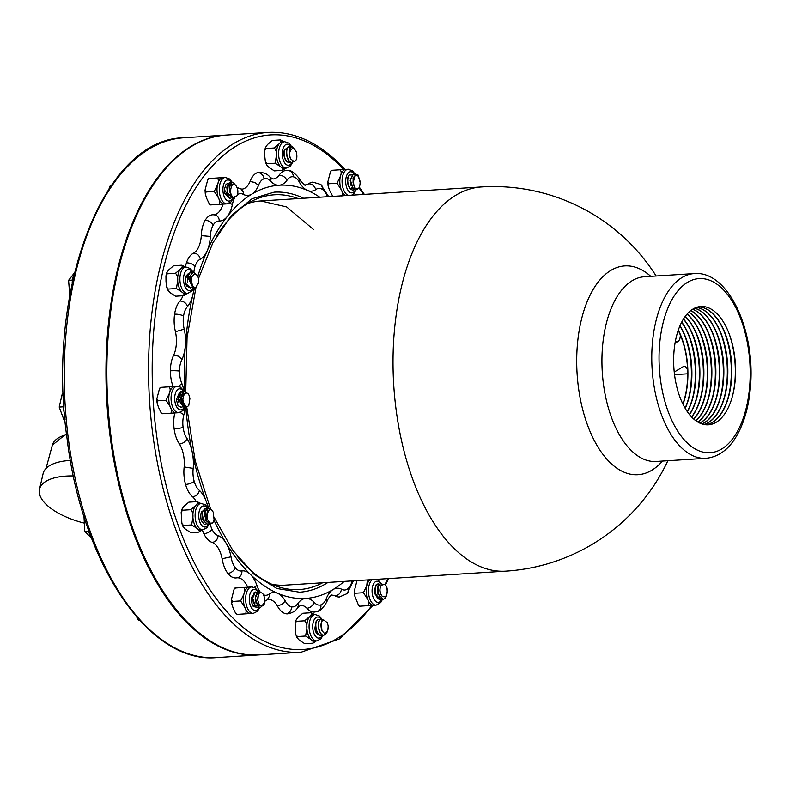 <?xml version="1.0" encoding="UTF-8"?>
<svg xmlns="http://www.w3.org/2000/svg" width="790" height="790" viewBox="0 0 790 790"><rect width="100%" height="100%" fill="white"/><g stroke="black" fill="none" stroke-linecap="round" stroke-linejoin="round"><path stroke-width="1.19" d="M70.399 460.432A53.937 22.969 -167 0 0 43.104 473.635L39.5 489.247A53.937 22.969 -167 0 0 83.552 522.95M344.193 581.41A207.019 107.549 -93.6 0 1 333.103 589.518A29.882 15.524 -93.6 0 1 341.507 589.162A18.022 9.362 86.4 0 0 348.232 588.392A6.606 5.214 -132.3 0 1 347.047 593.626A6.606 5.214 -132.3 0 0 347.047 593.626L339.493 596.963A24.628 12.798 -93.6 0 1 335.227 595.877A23.265 12.087 86.4 0 0 331.849 595.186C331.296 594.366 329.657 596.332 326.912 601.081L326.418 598.257A29.882 15.524 -93.6 0 1 333.103 589.518A207.019 107.549 -93.6 0 1 305.779 598.415A207.019 107.549 -93.6 0 1 277.547 593.231A207.019 107.549 -93.6 0 1 250.341 574.33A29.882 15.524 86.4 0 0 241.947 570.884C241.977 574.903 240.298 577.213 236.911 577.826M326.951 600.993C328.334 599.827 321.293 611.974 317.294 611.509A6.606 5.599 -108 0 0 317.313 611.509L314.44 612.062A24.628 12.798 -93.6 0 1 307.004 608.28A23.265 12.087 86.4 0 0 300.585 605.367L297.692 607.579L298.403 605.486L297.978 603.333A29.882 15.524 -93.6 0 1 305.779 598.415A29.882 15.524 -93.6 0 1 314.144 602.257C312.889 605.713 310.51 607.727 307.004 608.28M297.81 607.411C296.043 610.759 292.646 612.912 287.629 613.85A24.628 12.798 -93.6 0 1 285.96 613.751A24.628 12.798 -93.6 0 1 277.409 605.96A23.265 12.087 86.4 0 0 268.284 599.442L267.208 599.857L269.291 596.46L269.173 594.001A29.882 15.524 -93.6 0 1 277.547 593.231A29.882 15.524 -93.6 0 1 285.299 601.012L282.01 604.38L277.409 605.96M247.705 587.187A23.265 12.087 86.4 0 0 237.247 577.796M202.349 529.893A24.628 12.798 86.4 0 0 203.879 533.734A24.628 12.798 86.4 0 0 212.224 542.424A23.265 12.087 -93.6 0 1 222.118 558.767A24.628 12.798 86.4 0 0 227.856 573.382A24.628 12.798 86.4 0 0 235.943 577.954L237.089 577.806M174.807 412.963A24.628 12.798 86.4 0 0 174.136 428.881A24.628 12.798 86.4 0 0 179.458 444.029A23.265 12.087 -93.6 0 1 184.169 466.939A24.628 12.798 86.4 0 0 185.561 484.448A24.628 12.798 86.4 0 0 192.632 496.791A23.265 12.087 -93.6 0 1 196.236 501.68M182.944 295.746A23.265 12.087 -93.6 0 1 180.021 301.01A24.628 12.798 86.4 0 0 174.59 314.183A24.628 12.798 86.4 0 0 175.459 331.731A23.265 12.087 -93.6 0 1 173.731 355.075A24.628 12.798 86.4 0 0 170.403 370.806A24.628 12.798 86.4 0 0 173.119 386.557M205.124 220.39A6.606 4.473 30.4 0 1 213.181 225.13A18.022 9.362 -93.6 0 1 219.413 221.022C218.929 217.033 216.964 214.949 213.527 214.781A24.628 12.798 86.4 0 0 212.599 214.771A24.628 12.798 86.4 0 0 205.124 220.39A24.628 12.798 86.4 0 0 201.302 235.637A23.265 12.087 -93.6 0 1 193.599 253.156A24.628 12.798 86.4 0 0 186.44 262.882A24.628 12.798 86.4 0 0 185.393 266.961M223.017 204.116A23.265 12.087 -93.6 0 1 213.833 214.762M257.55 172.625A6.606 5.599 72 0 1 264.058 178.777A18.022 9.362 -93.6 0 1 270.812 181.384L270.95 179.202L270.101 177.345C267.948 174.294 264.334 172.605 259.238 172.299A24.628 12.798 86.4 0 0 257.55 172.625A24.628 12.798 86.4 0 0 250.065 181.483A23.265 12.087 -93.6 0 1 241.819 189.166L237.099 187.576M288.893 170.68A6.606 5.599 100.4 0 1 293.327 176.822A18.022 9.362 -93.6 0 1 299.647 182.638L299.825 179.844C301.346 180.821 292.833 169.712 288.873 170.68A6.606 5.599 100.4 0 1 288.893 170.68L286.039 170.502A24.628 12.798 86.4 0 0 279.117 175.252A23.265 12.087 -93.6 0 1 273.083 178.984L270.101 177.345M328.689 196.651L320.671 184.445A6.606 5.224 124.8 0 1 320.681 184.445L312.82 182.135A24.628 12.798 86.4 0 0 308.683 183.794A23.265 12.087 -93.6 0 1 305.384 184.919C305.454 186.134 303.587 184.416 299.775 179.764L299.825 179.844M225.92 135.09A260.433 135.297 86.4 0 0 225.466 135.12A260.433 135.297 86.4 0 0 106.946 403.601A260.433 135.297 86.4 0 0 258.468 654.94A260.433 135.297 86.4 0 0 258.923 654.91M147.542 194.054A259.9 135.021 86.4 0 0 147.414 194.271A259.9 135.021 86.4 0 0 173.563 606.137A259.9 135.021 86.4 0 0 173.721 606.335M327.978 582.437A200.413 104.122 -93.6 0 1 299.538 592.194L276.964 588.52L254.262 574.488L232.823 550.363L214.179 517.401M198.497 278.564L212.806 242.955L231.114 215.858L252.02 198.764L274.14 192.167A200.413 104.122 -93.6 0 1 303.587 198.25M322.587 582.783A197.767 102.749 -93.6 0 1 299.371 589.557A197.767 102.749 -93.6 0 1 237.197 556.288M216.845 235.667A197.767 102.749 -93.6 0 1 274.308 194.804A197.767 102.749 -93.6 0 1 298.195 198.586M268.077 132.414A260.433 135.297 -93.6 0 0 149.557 400.895A260.433 135.297 -93.6 0 0 301.089 652.234L259.377 654.88A260.433 135.297 -93.6 0 1 173.879 606.532A260.433 135.297 -93.6 0 1 147.671 193.836A260.433 135.297 -93.6 0 1 226.375 135.06L268.077 132.414C292.784 131.13 316.385 141.39 338.89 163.175L344.983 169.445M319.792 197.214A207.019 107.549 86.4 0 0 307.399 190.41A29.882 15.524 86.4 0 0 315.773 189.639C314.558 185.897 312.188 183.942 308.683 183.794M299.647 182.638A29.882 15.524 86.4 0 0 307.399 190.41A207.019 107.549 86.4 0 0 279.166 185.225A29.882 15.524 86.4 0 0 286.968 180.308C285.279 177.039 282.662 175.35 279.117 175.252M270.812 181.384A29.882 15.524 86.4 0 0 279.166 185.225A207.019 107.549 86.4 0 0 251.852 194.123A29.882 15.524 86.4 0 0 258.528 185.383L254.834 182.47L250.065 181.483M237.464 194.656A18.022 9.362 -93.6 0 1 243.439 194.478L243.251 192.019L241.059 189.087M243.439 194.478A29.882 15.524 86.4 0 0 251.852 194.123A207.019 107.549 86.4 0 0 227.293 216.49A29.882 15.524 86.4 0 0 232.408 204.531L229.614 203.02M212.599 214.771L213.675 214.771M219.413 221.022A29.882 15.524 86.4 0 0 227.293 216.49A207.019 107.549 86.4 0 0 207.187 250.815A29.882 15.524 86.4 0 0 210.377 236.437L201.302 235.637M186.44 262.882A6.606 3.427 18 0 1 195.051 266.358A18.022 9.362 -93.6 0 1 200.374 259.199C199.347 255.328 197.095 253.314 193.599 253.156M174.59 314.183A6.606 2.153 8.5 0 1 183.556 316.138A18.022 9.362 -93.6 0 1 187.605 306.421C186.085 302.935 183.566 301.128 180.021 301.01M194.646 287.54A207.019 107.549 86.4 0 0 192.888 294.739A207.019 107.549 86.4 0 0 185.374 345.279A29.882 15.524 86.4 0 0 184.228 329.134L175.459 331.731M170.403 370.806A6.606 0.731 0.2 0 1 179.488 371.083A18.022 9.362 -93.6 0 1 181.977 359.46L178.441 356.191L173.731 355.075M184.109 391.168A29.882 15.524 86.4 0 0 181.888 383.594L178.362 386.379M174.136 428.881A6.606 0.751 -7.6 0 0 183.112 427.43A18.022 9.362 -93.6 0 1 183.892 414.701L180.14 412.439M185.749 406.909A207.019 107.549 86.4 0 0 192.256 452.226A29.882 15.524 86.4 0 0 187.082 438.618C185.541 441.709 183.004 443.516 179.458 444.029M185.561 484.448A6.606 2.173 -15.8 0 0 194.202 481.357A18.022 9.362 -93.6 0 1 193.195 468.391L184.169 466.939M193.195 468.391A29.882 15.524 86.4 0 0 192.256 452.226A207.019 107.549 86.4 0 0 206.19 501.334A29.882 15.524 86.4 0 0 199.455 490.452C198.409 494.106 196.127 496.219 192.632 496.791M213.942 520.087A207.019 107.549 86.4 0 0 225.999 542.977A29.882 15.524 86.4 0 0 218.168 535.571C217.655 539.54 215.67 541.822 212.224 542.424M227.856 573.382A6.606 4.483 -37.8 0 0 235.242 567.645A18.022 9.362 -93.6 0 1 231.016 556.802L222.118 558.767M341.507 589.162C340.776 593.043 338.683 595.275 335.227 595.877M231.016 556.802A29.882 15.524 86.4 0 0 225.999 542.977A207.019 107.549 86.4 0 0 250.341 574.33A29.882 15.524 -93.6 0 1 256.947 585.509L254.291 587.405M704.976 395.82A61.719 32.064 86.4 0 0 701.155 335.681M707.554 377.047A61.729 32.064 86.4 0 0 706.082 353.979M693.66 418.957A58.292 30.287 86.4 0 0 707.563 376.721A58.292 30.287 86.4 0 0 706.142 354.305A58.292 30.287 86.4 0 0 689.058 316A58.292 30.287 86.4 0 0 687.004 314.163M693.788 419.075A58.302 30.287 86.4 0 0 707.781 367.696A58.302 30.287 86.4 0 0 689.295 315.98A58.302 30.287 86.4 0 0 687.112 314.035M708.966 395.642A61.857 32.143 86.4 0 0 705.134 335.365M711.543 376.82A61.867 32.143 86.4 0 0 710.072 353.703M695.733 420.645A58.44 30.356 86.4 0 0 711.553 376.494A58.44 30.356 86.4 0 0 710.131 354.029A58.44 30.356 86.4 0 0 693.008 315.635A58.44 30.356 86.4 0 0 688.85 312.228M695.852 420.734A58.45 30.366 86.4 0 0 711.839 369.532A58.45 30.366 86.4 0 0 693.245 315.605A58.45 30.366 86.4 0 0 688.959 312.119M712.955 395.464A62.005 32.212 86.4 0 0 709.114 335.039M715.533 376.593A62.015 32.212 86.4 0 0 714.061 353.416M697.787 422.018A58.579 30.435 86.4 0 0 715.552 376.267A58.579 30.435 86.4 0 0 714.12 353.742A58.579 30.435 86.4 0 0 696.948 315.259A58.579 30.435 86.4 0 0 690.707 310.608M697.906 422.097A58.588 30.435 86.4 0 0 715.868 371.32A58.588 30.435 86.4 0 0 697.195 315.23A58.588 30.435 86.4 0 0 690.825 310.519M716.935 395.276A62.143 32.291 86.4 0 0 713.094 334.713M719.532 376.366A62.153 32.291 86.4 0 0 718.051 353.14M699.822 423.104A58.727 30.514 86.4 0 0 719.542 376.04A58.727 30.514 86.4 0 0 718.11 353.466A58.727 30.514 86.4 0 0 700.898 314.884A58.727 30.514 86.4 0 0 692.593 309.275M699.94 423.163A58.736 30.514 86.4 0 0 719.858 373.048A58.736 30.514 86.4 0 0 701.145 314.854A58.736 30.514 86.4 0 0 692.712 309.196M720.924 395.099A62.291 32.36 86.4 0 0 717.073 334.387M723.521 376.149A62.301 32.37 86.4 0 0 722.04 352.863M701.836 423.924A58.865 30.583 86.4 0 0 723.531 375.813A58.865 30.583 86.4 0 0 722.1 353.179A58.865 30.583 86.4 0 0 704.848 314.509A58.865 30.583 86.4 0 0 694.489 308.209M701.964 423.963A58.875 30.593 86.4 0 0 723.818 374.746A58.875 30.593 86.4 0 0 705.085 314.479A58.875 30.593 86.4 0 0 694.607 308.149M724.914 394.921A62.43 32.439 86.4 0 0 721.053 334.061M727.511 375.922A62.44 32.439 86.4 0 0 726.03 352.577M703.841 424.487A59.013 30.662 86.4 0 0 727.531 375.596A59.013 30.662 86.4 0 0 726.089 352.903A59.013 30.662 86.4 0 0 708.798 314.134A59.013 30.662 86.4 0 0 696.405 307.399M703.959 424.507A59.023 30.662 86.4 0 0 727.738 376.415A59.023 30.662 86.4 0 0 709.035 314.104A59.023 30.662 86.4 0 0 696.523 307.359M728.903 394.733A62.578 32.509 86.4 0 0 725.023 333.736M731.51 375.694A62.588 32.518 86.4 0 0 730.019 352.3M705.826 424.793A59.151 30.731 86.4 0 0 731.52 375.369A59.151 30.731 86.4 0 0 730.079 352.616A59.151 30.731 86.4 0 0 712.738 313.758A59.151 30.731 86.4 0 0 698.34 306.836M705.944 424.803A59.161 30.741 86.4 0 0 731.629 378.055A59.161 30.741 86.4 0 0 712.985 313.729A59.161 30.741 86.4 0 0 698.459 306.816M732.883 394.556A62.716 32.587 86.4 0 0 729.002 333.41M735.5 375.467A62.726 32.587 86.4 0 0 734.009 352.014M716.688 313.383A59.299 30.81 86.4 0 0 674.946 343.719A59.299 30.81 86.4 0 0 699.032 422.719A59.299 30.81 86.4 0 0 735.51 375.141A59.299 30.81 86.4 0 0 734.068 352.34A59.299 30.81 86.4 0 0 716.688 313.383M682.876 403.966A57.581 29.911 86.4 0 0 687.596 377.847A57.581 29.911 86.4 0 0 686.194 355.707A57.581 29.911 86.4 0 0 678.205 330.408M687.586 378.094A60.149 31.245 86.4 0 0 687.586 369.957A60.149 31.245 86.4 0 0 686.155 355.47M683.014 404.243A57.591 29.921 86.4 0 0 678.304 330.111M689.028 396.55A61.146 31.768 86.4 0 0 685.246 336.984M691.576 377.956A61.156 31.768 86.4 0 0 690.124 355.105M685.108 408.144A57.719 29.99 86.4 0 0 691.586 377.62A57.719 29.99 86.4 0 0 690.183 355.431A57.719 29.99 86.4 0 0 679.884 325.974M685.236 408.381A57.729 29.99 86.4 0 0 679.993 325.727M693.018 396.363A61.294 31.837 86.4 0 0 689.226 336.659M695.565 377.729A61.294 31.847 86.4 0 0 694.114 354.829M687.29 411.6A57.868 30.06 86.4 0 0 695.585 377.403A57.868 30.06 86.4 0 0 694.173 355.144A57.868 30.06 86.4 0 0 681.622 322.271M687.418 411.797A57.877 30.069 86.4 0 0 681.721 322.063M696.997 396.185A61.432 31.916 86.4 0 0 693.205 336.333M699.565 377.501A61.442 31.916 86.4 0 0 698.103 354.542M689.443 414.493A58.006 30.139 86.4 0 0 699.575 377.176A58.006 30.139 86.4 0 0 698.163 354.868A58.006 30.139 86.4 0 0 683.389 319.13M689.571 414.651A58.016 30.139 86.4 0 0 683.498 318.953M700.987 396.007A61.571 31.985 86.4 0 0 697.175 336.007M703.554 377.274A61.581 31.995 86.4 0 0 702.093 354.266M691.556 416.923A58.154 30.208 86.4 0 0 703.564 376.949A58.154 30.208 86.4 0 0 702.152 354.591A58.154 30.208 86.4 0 0 685.177 316.454M691.685 417.061A58.164 30.218 86.4 0 0 703.673 365.78A58.164 30.218 86.4 0 0 685.345 316.356A58.164 30.218 86.4 0 0 685.295 316.296M674.245 372.06L683.241 366.639A6.873 3.575 -93.6 0 1 684.15 366.343A6.873 3.575 -93.6 0 1 687.586 369.957M680.279 334.871A6.873 3.575 -93.6 0 1 678.047 341.399L675.035 343.216M346 195.555A13.223 6.863 -93.6 0 1 341.201 189.59A13.223 6.863 -93.6 0 1 340.352 176.397A13.223 6.863 -93.6 0 1 345.862 169.406A13.223 6.863 -93.6 0 1 345.882 169.406L331.988 170.294L330.576 171.381L327.84 181.907L328.887 183.754L328.087 185.719L329.539 190.331L332.817 196.394M350.434 189.254L352.853 190.153L350.434 189.254C347.798 185.917 346.948 181.868 347.867 177.108L349.249 175.034L351.619 174.955M350.306 178.145L351.096 185.611M353.012 177.977L353.93 185.67M360.062 183.616A5.708 2.963 86.4 0 0 360.062 181.216L358.443 176.318C355.559 174.748 353.792 175.706 353.15 179.182L353.061 182.52C353.811 185.847 354.68 187.803 355.668 188.366C358.127 189.867 359.598 188.287 360.062 183.616M353.14 189.077L355.559 189.985L353.14 189.077L350.158 180.377L353.091 174.244M353.061 182.52L355.796 174.077M355.559 189.985L357.673 188.968M360.131 182.401L357.998 174.985L355.658 174.086M354.769 187.279L353.416 189.057L350.424 180.337L353.219 174.234L354.542 174.58M352.853 190.153L354.147 189.768M351.985 187.556L350.711 189.235C347.363 184.238 346.879 179.498 349.249 175.034M353.15 179.182L355.925 174.057M348.726 169.258L348.074 169.248M341.863 196.167C342.929 194.458 342.712 192.266 341.201 189.59L337.053 183.24L340.352 176.397C341.507 173.553 341.438 171.341 340.164 169.781L348.133 169.258A13.223 6.863 86.4 0 0 342.613 176.239A13.223 6.863 86.4 0 0 343.462 189.442A13.223 6.863 86.4 0 0 346.277 194.103A13.223 6.863 86.4 0 0 348.252 195.406M330.576 171.381L331.385 170.334L340.164 169.781M337.053 183.24L328.887 183.754M202.852 529.804L200.601 529.952A13.223 6.863 -93.6 0 1 197.075 528.411A13.223 6.863 -93.6 0 1 192.908 517.213A13.223 6.863 -93.6 0 1 195.604 505.56A13.223 6.863 -93.6 0 1 198.922 503.566L201.183 503.418A13.223 6.863 86.4 0 0 195.663 510.399A13.223 6.863 86.4 0 0 196.513 523.602A13.223 6.863 86.4 0 0 202.852 529.804L206.97 527.73L209.153 523.977M83.977 516.393L84.767 531.502L91.887 538.444M91.462 537.941A19.829 10.3 -93.6 0 1 89.428 533.724A19.829 10.3 -93.6 0 1 87.966 528.401M202.309 516.976L202.161 514.399M204.916 508.503L202.428 511.92L202.22 516.146L203.149 520.531L205.627 519.692M202.378 512.177L202.921 519.86M205.084 512.009L205.44 519.267M208.53 510.715L207.355 513.885L207.543 519.465C209.755 523.513 211.611 524.422 213.112 522.19L214.07 519.543L213.231 512.236C211.384 508.642 209.636 508.533 207.977 511.91A5.708 2.963 86.4 0 0 207.355 513.885M205.015 516.798L204.867 514.231M88.628 531.255L84.767 531.502M207.375 524.214L203.149 520.531M210.002 509.471L207.612 508.316L205.133 511.752L204.867 514.853L205.854 520.353L210.081 524.046M207.889 508.286L205.854 520.353M208.787 523.859L207.503 524.214L203.415 520.511L205.183 508.464L206.506 508.888M206.081 524.027L204.156 524.343L201.183 520.393C200.295 514.241 200.986 511.09 203.257 510.962M204.758 524.382L204.156 524.343M213.112 522.19L210.209 524.046L206.121 520.333L207.543 519.465M202.398 529.833L199.001 532.105C199.752 531.107 199.11 529.873 197.075 528.411L191.654 524.945L192.908 517.213C193.204 513.994 192.464 511.495 190.676 509.708L195.604 505.56C197.431 503.842 197.915 502.529 197.036 501.63L200.709 503.447M190.676 509.708L182.5 510.231L181.177 512.374L181.898 523.503L183.487 525.459L182.954 526.387L185.413 529.152L190.825 532.618L199.001 532.105M191.654 524.945L183.487 525.459M197.036 501.63L188.859 502.154L183.942 506.301L181.858 509.362L182.5 510.231M379.793 590.1A13.223 6.863 -93.6 0 1 379.951 591.829M367.399 579.939L366.728 585.874L363.43 592.707L367.577 599.067C369.078 601.743 369.295 603.935 368.239 605.644L373.937 605.268A13.223 6.863 -93.6 0 1 373.927 605.268A13.223 6.863 -93.6 0 1 367.577 599.067A13.223 6.863 -93.6 0 1 366.728 585.874A13.223 6.863 -93.6 0 1 370.026 579.771M380.02 599.541L377.363 598.237L374.519 590.1L375.922 585.015L378.005 583.82M378.262 598.988L374.786 593.25A5.708 2.963 -93.6 0 1 374.618 591.68M374.786 593.25L375.299 594.623M377.353 588.195L378.005 594.455M380.691 586.634C379.121 590.327 379.753 593.665 382.617 596.667L385.53 596.806C387.456 592.915 387.772 589.429 386.458 586.358L384.987 584.274L381.224 585.232C379.496 588.461 379.595 591.809 381.521 595.285A5.708 2.963 86.4 0 0 382.617 596.667M382.725 599.373L380.069 598.07L377.225 589.923L378.627 584.847L380.711 583.642A10.576 5.49 -93.6 0 0 374.262 582.832A10.576 5.49 -93.6 0 0 373.186 597.378A10.576 5.49 -93.6 0 0 380.928 600.746A10.576 5.49 -93.6 0 0 381.847 599.225M378.627 584.847L378.074 593.863L383.229 599.373L385.253 598.178C387.317 594.821 387.722 590.88 386.458 586.358M380.543 586.486L378.904 584.827L380.839 583.632L382.321 584.215M375.922 585.015L375.369 594.031L380.523 599.541L381.649 599.156M377.738 586.555L376.198 584.995L378.134 583.81L379.309 584.156M368.239 605.644L359.46 606.197L358.522 605.268L360.062 606.157M363.43 592.707L355.253 593.231L354.453 595.186L358.522 605.268M356.952 580.857L354.216 591.384L355.253 593.231M314.558 641.045A13.223 6.863 -93.6 0 1 311.033 639.505A13.223 6.863 -93.6 0 1 306.875 628.307A13.223 6.863 -93.6 0 1 309.562 616.654A13.223 6.863 -93.6 0 1 312.889 614.66L315.141 614.511A13.223 6.863 86.4 0 0 309.127 628.139A13.223 6.863 86.4 0 0 316.82 640.897A13.223 6.863 86.4 0 0 316.829 640.897L314.558 641.045M318.568 619.597L318.548 619.597C313.186 619.518 315.714 636.157 320.928 635.338L321.589 634.37M319.318 634.864L318.706 634.962C315.536 632.899 314.4 629.936 315.299 626.075A5.708 2.963 -93.6 0 1 315.496 624.841M315.299 626.075L316.356 630.618M318.301 623.626L319.061 630.45M321.273 622.777L321.955 630.637L324.572 633.55C327.346 632.207 328.551 629.64 328.166 625.858L327.366 622.737L323.693 619.913C321.273 620.91 320.483 623.754 321.323 628.455A5.708 2.963 86.4 0 0 321.955 630.637M322.508 634.953A10.576 5.49 -93.6 0 1 318.913 638.123A10.576 5.49 -93.6 0 1 312.751 627.932A10.576 5.49 -93.6 0 1 317.55 617.01A10.576 5.49 -93.6 0 1 321.362 619.419L321.254 619.429C315.891 619.35 318.419 635.98 323.633 635.17L323.9 635.15C318.656 635.97 316.158 619.261 321.53 619.409L323.228 620.022M322.399 634.903L321.194 635.328C315.951 636.148 313.452 619.429 318.824 619.577L320.078 619.883M328.166 625.858C328.087 631.24 326.675 634.331 323.9 635.15L324.572 633.55M316.356 640.927L312.959 643.198C313.709 642.201 313.067 640.967 311.033 639.505L305.621 636.039L306.875 628.307C307.162 625.087 306.421 622.589 304.634 620.802L309.562 616.654C311.388 614.936 311.872 613.623 311.003 612.724L314.667 614.541M305.621 636.039L297.445 636.552L296.912 637.481L299.371 640.246L304.792 643.712L312.959 643.198M304.634 620.802L296.467 621.325L295.134 623.468L295.855 634.597L297.445 636.552M311.003 612.724L302.827 613.247L297.899 617.395L295.816 620.456L296.467 621.325M136.749 617.079L138.447 620.249L139.514 620.18M258.646 591.858L255.042 587.78L251.704 586.95L243.735 587.464C245.009 589.034 245.078 591.236 243.922 594.08L240.624 600.923L244.772 607.273C246.283 609.949 246.5 612.141 245.433 613.85L251.131 613.475A13.223 6.863 -93.6 0 1 251.121 613.475A13.223 6.863 -93.6 0 1 244.772 607.273A13.223 6.863 -93.6 0 1 243.922 594.08A13.223 6.863 -93.6 0 1 249.433 587.088A13.223 6.863 -93.6 0 1 249.442 587.088L235.558 587.987L234.146 589.073L231.411 599.59L232.458 601.437L231.658 603.402L233.109 608.014L235.726 613.484L237.257 614.373L235.726 613.484M252.553 595.877A5.708 2.963 86.4 0 0 252.514 595.956C250.677 598.257 250.934 601.792 253.284 606.532L256.76 607.273M252.296 586.94L251.645 586.94M240.624 600.923L232.458 601.437M245.433 613.85L237.257 614.373M243.735 587.464L234.956 588.017L234.146 589.073M255.17 592.036L254.192 592.411L252.425 599.324L255.358 606.848L256.918 605.14M257.639 607.757L255.358 606.848M260.078 592.628L258.142 591.838L256.898 592.233L255.131 599.156L258.063 606.681L260.344 607.589M264.808 599.037C264.058 595.7 263.188 593.754 262.201 593.191C259.742 591.69 258.271 593.27 257.797 597.941A5.708 2.963 86.4 0 0 257.807 600.341L259.416 605.239C262.3 606.799 264.067 605.851 264.709 602.375L264.808 599.037M258.37 594.692L257.807 600.341M258.142 591.838L255.348 597.941L258.063 606.681M257.915 591.858A10.576 5.49 -93.6 0 0 256.947 590.673A10.576 5.49 -93.6 0 0 249.709 595.038A10.576 5.49 -93.6 0 0 252.642 609.317A10.576 5.49 -93.6 0 0 259.071 607.372L257.777 607.757L255.634 606.838L252.642 598.109L255.437 592.006L256.76 592.352M255.259 595.65L256.079 603.333M252.514 595.956L253.373 603.501M264.709 602.375L260.483 607.589L258.34 606.661L259.416 605.239M64.504 413.93A19.829 10.3 -93.6 0 1 63.348 406.82A19.829 10.3 -93.6 0 1 63.585 399.612M184.04 391.178L180.456 387.14L177.118 386.31L169.149 386.833C170.423 388.394 170.492 390.606 169.337 393.45L166.038 400.293L170.186 406.643C171.697 409.319 171.914 411.511 170.847 413.219L176.545 412.844A13.223 6.863 -93.6 0 1 176.535 412.844A13.223 6.863 -93.6 0 1 170.186 406.643A13.223 6.863 -93.6 0 1 169.337 393.45A13.223 6.863 -93.6 0 1 174.847 386.458A13.223 6.863 -93.6 0 1 174.857 386.458L160.972 387.357L159.56 388.433L156.825 398.96L157.872 400.807L157.072 402.772L158.523 407.383L161.14 412.854L162.671 413.733L161.14 412.854M62.213 394.022L63.328 393.953L62.213 394.022L59.201 407.077L63.862 419.609L64.978 419.539M180.999 407.255L178.036 405.714L176.368 399.622L179.172 393.242M181.177 391.386L179.853 392.126L178.273 399.503L180.792 399.335L181.424 401.932M178.589 395.059L178.086 399.513L178.718 402.1M181.295 394.882L180.792 399.335M185.344 393.321L184.119 394.447L182.826 399.207C183.784 404.668 185.235 407.196 187.181 406.791L188.761 405.537L189.906 398.733C189.175 394.003 187.605 392.235 185.216 393.43A5.708 2.963 86.4 0 0 184.119 394.447M63.348 406.81L59.201 407.077M183.705 407.087L178.273 399.503M183.882 391.218L182.559 391.959L180.979 399.325L186.4 406.919M186.529 392.906L184.189 391.168L180.979 399.325M185.038 406.741L183.833 407.077L178.55 399.483L181.483 391.336L182.727 391.771M182.332 406.919L181.127 407.255L178.036 405.714M182.826 399.207L181.256 399.315C181.977 404.589 183.952 407.087 187.181 406.791L186.272 406.929M177.711 386.31L177.059 386.3M169.149 386.833L160.37 387.386L159.56 388.433M166.038 400.293L157.872 400.807M170.847 413.219L162.671 413.733M72.166 283.018A19.829 10.3 -93.6 0 1 72.927 277.527A19.829 10.3 -93.6 0 1 74.408 273.063M187.635 293.396L185.374 293.534A13.223 6.863 -93.6 0 1 181.848 292.004A13.223 6.863 -93.6 0 1 177.681 280.806A13.223 6.863 -93.6 0 1 180.377 269.153A13.223 6.863 -93.6 0 1 183.705 267.148L185.956 267.01A13.223 6.863 86.4 0 0 180.436 274.002A13.223 6.863 86.4 0 0 187.635 293.396L192.197 290.799L193.945 287.53A29.882 15.524 86.4 0 1 192.888 294.739A29.882 15.524 86.4 0 1 187.605 306.421M74.764 272.481L68.592 280.312L69.757 295.411M190.232 287.925L186.618 286.029L185.403 283.195L185.482 276.579L188.553 273.37M190.42 272.027L187.418 276.204L189.847 277.152L190.36 282.277M187.349 276.49L187.655 282.455M190.054 276.322L189.847 277.152M194.557 273.982L191.901 276.697C191.338 282.089 192 285.565 193.876 287.106L195.644 287.58L198.478 283.106C199.05 278.505 198.093 275.552 195.594 274.229A5.708 2.963 86.4 0 0 194.607 273.982A5.708 2.963 86.4 0 0 194.33 274.021M72.453 280.065L68.592 280.312M192.938 287.757L187.418 276.204M196.088 274.406L193.115 271.849L190.123 276.026C189.531 282.84 191.368 286.691 195.644 287.58L195.515 287.6M193.392 271.839L190.123 276.026M194.202 287.402L193.076 287.748L187.684 276.184L190.686 272.007L191.901 272.432M191.496 287.58L190.37 287.916L185.403 283.195M193.876 287.106C190.825 284.686 189.669 280.993 190.39 276.016L191.901 276.697M187.171 293.426L183.774 295.687C184.524 294.7 183.882 293.465 181.848 292.004L176.437 288.528L177.681 280.806C177.977 277.586 177.237 275.078 175.449 273.3L180.377 269.153C182.204 267.425 182.688 266.121 181.809 265.223L185.482 267.04M181.809 265.223L173.642 265.736L168.714 269.894L166.631 272.955L167.273 273.814L165.949 275.957L166.019 281.546L166.67 287.096L168.26 289.051L167.727 289.979L170.186 292.744L175.597 296.21L183.774 295.687M175.449 273.3L167.273 273.814M176.437 288.528L168.26 289.051M224.755 203.998L227.007 203.859A13.223 6.863 86.4 0 0 227.016 203.859A13.223 6.863 86.4 0 1 219.768 194.508A13.223 6.863 86.4 0 1 222.01 179.468A13.223 6.863 86.4 0 1 225.328 177.474L217.359 177.987C218.642 179.557 218.702 181.759 217.556 184.603L214.258 191.447L218.405 197.796C219.906 200.472 220.124 202.665 219.067 204.373L224.765 203.998A13.223 6.863 -93.6 0 1 224.755 203.998A13.223 6.863 -93.6 0 1 218.405 197.796A13.223 6.863 -93.6 0 1 217.556 184.603A13.223 6.863 -93.6 0 1 223.066 177.612A13.223 6.863 -93.6 0 1 223.076 177.612L209.192 178.51L207.78 179.597L205.044 190.114L206.081 191.97L205.291 193.925L206.743 198.537L209.36 204.008L210.891 204.896L210.288 204.926M110.422 185.176L111.538 185.107L110.422 185.176L109.099 188.682M229.86 198.369L224.637 193.096L224.281 189.6L226.088 184.238L228.31 183.418M229.949 182.51L228.103 183.665L229.92 185.206M226.819 187.042L227.392 193.066M229.525 186.865L230.097 192.888M236.348 186.262A5.708 2.963 86.4 0 0 235.252 184.89L232.339 184.742C230.413 188.642 230.097 192.118 231.401 195.199L232.882 197.283L236.644 196.315C238.373 193.096 238.274 189.738 236.348 186.262M231.727 182.658A10.576 5.49 -93.6 0 0 223.086 186.924A10.576 5.49 -93.6 0 0 229.1 201.075A10.576 5.49 -93.6 0 0 231.756 199.475A10.576 5.49 -93.6 0 0 232.556 198.201L227.283 192.721L228.103 183.665M232.655 182.332L230.808 183.497C228.498 188.405 229.189 192.997 232.882 197.283M236.2 186.006L233.02 182.283L230.808 183.497M234.028 197.678L232.695 198.191L227.55 192.681L228.379 183.645L230.315 182.46L231.5 182.806M231.105 197.994L229.989 198.369L224.281 189.6M231.401 195.199C229.228 190.726 229.12 186.825 231.085 183.478L232.339 184.742M225.93 177.464L225.278 177.464M207.78 179.597L208.59 178.54L217.359 177.987M214.258 191.447L206.081 191.97M219.067 204.373L210.891 204.896M286.365 168.082L284.114 168.221A13.223 6.863 -93.6 0 1 280.588 166.68A13.223 6.863 -93.6 0 1 276.421 155.482A13.223 6.863 -93.6 0 1 279.117 143.829A13.223 6.863 -93.6 0 1 282.435 141.835L284.686 141.696A13.223 6.863 86.4 0 0 278.692 151.917A13.223 6.863 86.4 0 0 282.84 166.542A13.223 6.863 86.4 0 0 286.365 168.082L290.483 166.009L292.646 162.315M289.11 162.602L289.12 162.602C286.069 162.039 284.252 158.909 283.659 153.23L284.252 150.011L287.935 147.434M286.474 150.939L287.254 157.714M289.179 150.772L289.96 157.546M296.546 153.102A5.708 2.963 86.4 0 0 295.914 150.91L293.297 148.006C290.522 149.35 289.318 151.917 289.703 155.689L290.503 158.82L294.176 161.644C296.596 160.647 297.386 157.803 296.546 153.102M291.826 162.434L291.816 162.434C286.612 163.293 284.074 146.575 289.456 146.693L290.295 147.661M290.503 158.82C288.222 152.312 288.775 148.204 292.162 146.515L292.162 146.515M290.977 146.97L289.733 146.673C284.361 146.515 286.859 163.234 292.103 162.414L293.762 161.644M296.23 151.759L292.438 146.496C289.772 147.315 288.863 150.377 289.703 155.689M284.252 150.011C283.59 156.914 285.299 161.101 289.397 162.592L290.582 162.177M285.911 168.112L282.514 170.373C283.264 169.376 282.623 168.151 280.588 166.68L275.167 163.214L276.421 155.482C276.717 152.263 275.967 149.764 274.189 147.977L279.117 143.829C280.944 142.111 281.418 140.798 280.549 139.909L284.222 141.726M280.549 139.909L272.372 140.422L267.454 144.57L265.371 147.641L266.013 148.5L264.69 150.643L264.759 156.222L265.401 161.772L266.99 163.737L266.467 164.666L268.926 167.421L274.337 170.887L282.514 170.373M274.189 147.977L266.013 148.5M275.167 163.214L266.99 163.737M73.411 475.935A53.937 22.969 -167 0 0 39.5 489.247M45.998 468.49L52.357 445.116A51.34 21.873 13 0 1 66.567 434.609M371.853 605.407A257.787 133.925 -93.6 0 1 197.54 568.968A257.787 133.925 -93.6 0 1 172.941 236.131A257.787 133.925 -93.6 0 1 339.305 164.922A257.787 133.925 -93.6 0 1 343.828 169.524M358.976 187.882A257.787 133.925 -93.6 0 1 363.548 194.439M387.939 578.636A257.787 133.925 -93.6 0 1 385.007 584.294M183.754 137.766A260.433 135.297 86.4 0 0 65.234 406.248A260.433 135.297 86.4 0 0 216.756 657.586C149.083 664.173 82.012 564.07 67.061 438.549C45.702 290.69 103.105 138.813 183.754 137.766L225.466 135.12M200.374 259.199A29.882 15.524 86.4 0 0 207.187 250.815A207.019 107.549 86.4 0 0 197.776 276.372M181.977 359.46A29.882 15.524 86.4 0 0 185.374 345.279A207.019 107.549 86.4 0 0 184.732 391.228M208.175 508.296A29.882 15.524 86.4 0 0 206.19 501.334A207.019 107.549 86.4 0 0 208.994 508.572M320.681 184.445A6.606 5.224 124.8 0 1 322.537 189.511A18.022 9.362 -93.6 0 1 327.514 196.73M315.773 189.639A18.022 9.362 -93.6 0 1 322.537 189.511M286.968 180.308A18.022 9.362 -93.6 0 1 293.327 176.822M258.528 185.383A18.022 9.362 -93.6 0 1 264.058 178.777M232.408 204.531A18.022 9.362 -93.6 0 1 234.818 197.628M210.377 236.437A18.022 9.362 -93.6 0 1 213.181 225.13M193.915 271.898A18.022 9.362 -93.6 0 1 195.051 266.358M184.228 329.134A18.022 9.362 -93.6 0 1 183.556 316.138M181.888 383.594A18.022 9.362 -93.6 0 1 179.488 371.083M187.082 438.618A18.022 9.362 -93.6 0 1 183.112 427.43M183.892 414.701A29.882 15.524 86.4 0 0 185.127 406.771L182.905 410.632L178.787 412.696A13.223 6.863 86.4 0 1 171.104 399.967A13.223 6.863 86.4 0 1 177.118 386.31M199.455 490.452A18.022 9.362 -93.6 0 1 194.202 481.357M203.879 533.734A6.606 3.446 -25.4 0 0 211.977 529.182A18.022 9.362 -93.6 0 1 210.189 524.046L209.942 524.056M218.168 535.571A18.022 9.362 -93.6 0 1 211.977 529.182M241.947 570.884A18.022 9.362 -93.6 0 1 235.242 567.645M348.232 588.392A18.022 9.362 86.4 0 0 352.152 580.907M317.313 611.509A6.606 5.599 -108 0 0 320.888 604.864A18.022 9.362 86.4 0 0 326.418 598.257M314.144 602.257A18.022 9.362 86.4 0 0 320.888 604.864M285.96 613.751A6.606 5.599 -79.6 0 0 291.619 606.819A18.022 9.362 86.4 0 0 297.978 603.333M285.299 601.012A18.022 9.362 86.4 0 0 291.619 606.819M263.356 594.692A18.022 9.362 86.4 0 0 269.173 594.001M256.947 585.509A18.022 9.362 86.4 0 0 260.621 592.51M247.675 203.534A192.483 99.994 -93.6 0 1 260.937 200.956M656.144 276.006A192.483 192.483 0 0 0 481.377 186.963A192.483 99.994 -93.6 0 0 394.003 335.622A192.483 99.994 -93.6 0 0 454.398 548.744A192.483 99.994 -93.6 0 0 505.768 571.15L285.309 585.143A192.483 99.994 -93.6 0 1 271.849 584.264M662.504 461.054A104.606 54.342 -93.6 0 1 610.058 462.525A104.606 54.342 -93.6 0 1 580.65 322.952A104.606 54.342 -93.6 0 1 650.782 276.352M705.974 458.299C718.801 456.985 729.249 449.125 737.317 434.707C744.605 421.475 748.999 405.329 750.5 386.261C755.388 330.911 728.607 270.526 694.252 273.587A92.539 48.072 86.4 0 0 652.244 345.062A92.539 48.072 86.4 0 0 681.276 447.525A92.539 48.072 86.4 0 0 705.974 458.299L656.144 461.459A92.539 48.072 -93.6 0 1 631.447 450.685A92.539 48.072 -93.6 0 1 602.405 348.212A92.539 48.072 -93.6 0 1 644.423 276.747M722.376 288.735A87.255 45.326 86.4 0 0 662.652 324.739A87.255 45.326 86.4 0 0 686.865 442.568A87.255 45.326 86.4 0 0 746.59 406.574A87.255 45.326 86.4 0 0 722.376 288.735M674.542 374.638L687.656 373.808M675.322 341.566L678.047 341.399M355.352 189.995A10.576 5.49 -93.6 0 1 349.071 191.634A10.576 5.49 -93.6 0 1 346.454 176.21A10.576 5.49 -93.6 0 1 354.591 174.541M358.443 176.318L357.998 174.985M208.481 523.997A10.576 5.49 -93.6 0 1 199.86 522.062A10.576 5.49 -93.6 0 1 200.285 508.503A10.576 5.49 -93.6 0 1 207.424 508.365M201.183 520.393L202.734 519.435M372.278 579.623A13.223 6.863 86.4 0 0 368.723 594.574A13.223 6.863 86.4 0 0 376.178 605.12L380.75 602.523L382.449 599.353M385.53 596.806L385.253 598.178M321.392 619.419L322.281 620.723M319.397 620.575L318.824 619.577M251.704 586.95A13.223 6.863 86.4 0 0 245.7 597.161A13.223 6.863 86.4 0 0 249.847 611.796A13.223 6.863 86.4 0 0 253.373 613.336L257.491 611.263L259.653 607.559M253.284 606.532L254.212 605.318M184.366 406.998A10.576 5.49 -93.6 0 1 178.589 409.141A10.576 5.49 -93.6 0 1 174.728 399.73A10.576 5.49 -93.6 0 1 177.375 389.855A10.576 5.49 -93.6 0 1 183.399 391.327M176.368 399.622L178.086 399.513M193.185 287.738A10.576 5.49 -93.6 0 1 192.375 289.012A10.576 5.49 -93.6 0 1 184.988 286.494A10.576 5.49 -93.6 0 1 184.929 272.353A10.576 5.49 -93.6 0 1 192.316 272.125M185.482 276.579L187.141 277.329M226.088 184.238L227.214 185.374M284.686 141.696A13.223 6.863 86.4 0 0 284.676 141.696L289.002 143.197L291.648 146.614M291.915 162.424L291.915 162.424A10.576 5.49 -93.6 0 1 288.459 165.298A10.576 5.49 -93.6 0 1 285.634 164.063A10.576 5.49 -93.6 0 1 282.998 148.688A10.576 5.49 -93.6 0 1 291.095 146.881M292.103 162.414L292.586 161.249M293.297 148.006L292.428 146.496M289.397 162.592L289.782 161.664M287.59 147.839L287.303 147.345M52.357 445.116L66.459 433.641M258.468 654.94L216.756 657.586M210.713 509.441L195.189 460.768L186.717 406.89M185.729 391.85L187.062 337.597L195.969 287.422M301.089 652.234L339.483 638.913L372.999 605.328M385.53 584.847L388.739 578.576M364.348 194.389L359.361 187.171M347.047 593.636L353.377 580.828M264.828 601.249L267.514 599.64M481.377 186.963L260.917 200.956L286.671 206.96L313.413 229.416M694.252 273.587L644.413 276.747M505.768 571.15A192.483 192.483 0 0 0 667.876 460.718M348.133 169.258L352.478 170.798L355.105 174.225M356.073 189.916L353.89 193.609L351.678 195.189M327.85 181.907L328.087 185.709M333.084 196.72L332.156 195.792M208.106 508.286L205.489 504.919L201.183 503.418M181.898 523.503L182.954 526.387M181.177 512.374L181.858 509.362M373.927 605.268L376.178 605.12M377.353 579.307L381.491 583.731M354.463 595.186L354.216 591.384M315.141 614.511L319.486 616.052L322.103 619.449M323.09 635.14L320.898 638.863L316.839 640.897M296.912 637.481L295.855 634.597M295.144 623.468L295.816 620.456M251.121 613.475L253.373 613.336M231.658 603.402L231.421 599.59M176.535 412.844L178.787 412.696M156.835 398.96L157.072 402.772M185.956 267.01L190.301 268.541L192.888 271.888M166.631 272.955L165.949 275.957M166.67 287.096L167.727 289.979M227.007 203.859L231.085 201.825L233.287 198.063M225.328 177.474L229.673 179.004L232.29 182.401M205.044 190.114L205.291 193.925M209.35 204.008L210.288 204.936M265.371 147.641L264.69 150.643M265.41 161.772L266.467 164.666"/></g></svg>
